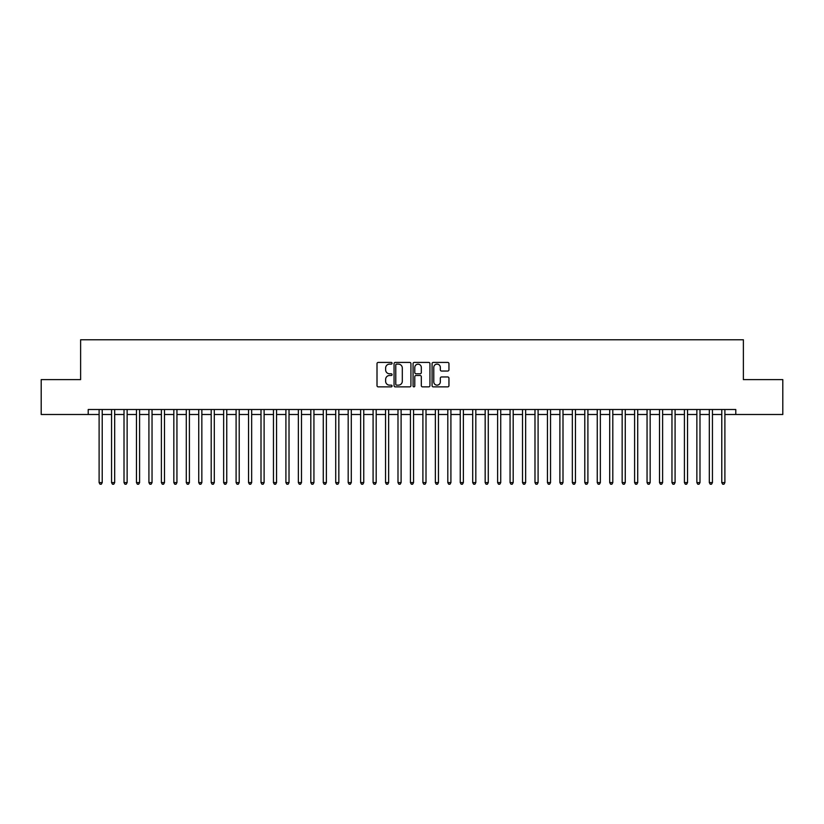 <?xml version="1.0" encoding="UTF-8"?>
<svg xmlns="http://www.w3.org/2000/svg" width="824" height="824" viewBox="0 0 824 824"><rect width="100%" height="100%" fill="white"/><g stroke="black" fill="none" stroke-linecap="round" stroke-linejoin="round"><path stroke-width="1.24" d="M392.08 363.271A0.855 0.855 0 0 0 391.215 362.416L378.237 362.416A1.226 1.226 0 0 0 377.011 363.642L377.011 385.642A1.226 1.226 0 0 0 378.237 386.868L391.215 386.868A0.855 0.855 0 0 0 392.08 386.013A0.855 0.855 0 0 0 391.215 385.148L389.536 385.148A3.914 3.914 0 0 1 385.632 381.244L385.632 379.411A3.914 3.914 0 0 1 389.536 375.497L391.215 375.497A0.855 0.855 0 0 0 392.08 374.642A0.855 0.855 0 0 0 391.215 373.787L389.536 373.787A3.914 3.914 0 0 1 385.632 369.873L385.632 368.04A3.914 3.914 0 0 1 389.536 364.126L391.215 364.126A0.855 0.855 0 0 0 392.08 363.271M447.72 371.037A1.226 1.226 0 0 0 448.946 369.811L448.946 363.642A1.226 1.226 0 0 0 447.72 362.416L433.3 362.416A1.226 1.226 0 0 0 432.075 363.642L432.075 385.642A1.226 1.226 0 0 0 433.3 386.868L447.72 386.868A1.226 1.226 0 0 0 448.946 385.642L448.946 378.185A1.226 1.226 0 0 0 447.72 376.959L441.551 376.959A1.226 1.226 0 0 0 440.325 378.185L440.325 381.883A3.265 3.265 0 0 1 437.06 385.148A3.265 3.265 0 0 1 433.784 381.883L433.784 367.401A3.265 3.265 0 0 1 437.06 364.126A3.265 3.265 0 0 1 440.325 367.401L440.325 369.811A1.226 1.226 0 0 0 441.551 371.037L447.72 371.037M724.893 414.493L735.791 414.493L735.791 409.507L88.209 409.507L88.209 414.493L99.107 414.493M735.791 414.493L782.8 414.493L782.8 379.617L743.382 379.617L743.382 339.766L80.618 339.766L80.618 379.617L41.2 379.617L41.2 414.493L88.209 414.493M410.929 363.642A1.226 1.226 0 0 0 409.703 362.416L395.283 362.416A1.226 1.226 0 0 0 394.057 363.642L394.057 385.642A1.226 1.226 0 0 0 395.283 386.868L409.703 386.868A1.226 1.226 0 0 0 410.929 385.642L410.929 363.642M414.297 362.416L428.717 362.416A1.226 1.226 0 0 1 429.943 363.642L429.943 385.642A1.226 1.226 0 0 1 428.717 386.868L422.547 386.868A1.226 1.226 0 0 1 421.322 385.642L421.322 376.723A1.226 1.226 0 0 0 420.096 375.497L416.007 375.497A1.226 1.226 0 0 0 414.781 376.723L414.781 386.013A0.855 0.855 0 0 1 413.926 386.868A0.855 0.855 0 0 1 413.071 386.013L413.071 363.642A1.226 1.226 0 0 1 414.297 362.416M102.217 414.493L111.559 414.493M114.68 414.493L124.012 414.493M127.133 414.493L136.465 414.493M139.586 414.493L148.917 414.493M152.038 414.493L161.38 414.493M164.491 414.493L173.833 414.493M176.944 414.493L186.286 414.493M189.396 414.493L198.738 414.493M201.849 414.493L211.191 414.493M214.302 414.493L223.644 414.493M226.755 414.493L236.097 414.493M239.207 414.493L248.549 414.493M251.66 414.493L261.002 414.493M264.113 414.493L273.455 414.493M276.565 414.493L285.907 414.493M289.018 414.493L298.36 414.493M301.481 414.493L310.813 414.493M313.934 414.493L323.266 414.493M326.386 414.493L335.718 414.493M338.839 414.493L348.181 414.493M351.292 414.493L360.634 414.493M363.744 414.493L373.087 414.493M376.197 414.493L385.539 414.493M388.65 414.493L397.992 414.493M401.103 414.493L410.445 414.493M413.555 414.493L422.897 414.493M426.008 414.493L435.35 414.493M438.461 414.493L447.803 414.493M450.913 414.493L460.256 414.493M463.366 414.493L472.708 414.493M475.819 414.493L485.161 414.493M488.282 414.493L497.614 414.493M500.734 414.493L510.066 414.493M513.187 414.493L522.519 414.493M525.64 414.493L534.982 414.493M538.093 414.493L547.435 414.493M550.545 414.493L559.887 414.493M562.998 414.493L572.34 414.493M575.451 414.493L584.793 414.493M587.903 414.493L597.245 414.493M600.356 414.493L609.698 414.493M612.809 414.493L622.151 414.493M625.261 414.493L634.604 414.493M637.714 414.493L647.056 414.493M650.167 414.493L659.509 414.493M662.62 414.493L671.962 414.493M675.083 414.493L684.414 414.493M687.535 414.493L696.867 414.493M699.988 414.493L709.32 414.493M712.441 414.493L721.783 414.493M396.632 364.126A0.855 0.855 0 0 0 395.778 364.981L395.778 384.293A0.855 0.855 0 0 0 396.632 385.148L398.404 385.148A3.914 3.914 0 0 0 402.308 381.244L402.308 368.04A3.914 3.914 0 0 0 398.404 364.126L396.632 364.126M421.322 367.463A3.265 3.265 0 0 0 418.046 364.187A3.265 3.265 0 0 0 414.781 367.463L414.781 372.561A1.226 1.226 0 0 0 416.007 373.787L420.096 373.787A1.226 1.226 0 0 0 421.322 372.561L421.322 367.463M102.217 409.507L102.217 482.607L99.107 482.607L99.107 409.507M102.217 482.607L101.29 484.234L100.044 484.234L99.107 482.607M114.68 409.507L114.68 482.607L111.559 482.607L111.559 409.507M114.68 482.607L113.743 484.234L112.497 484.234L111.559 482.607M127.133 409.507L127.133 482.607L124.012 482.607L124.012 409.507M127.133 482.607L126.196 484.234L124.949 484.234L124.012 482.607M139.586 409.507L139.586 482.607L136.465 482.607L136.465 409.507M139.586 482.607L138.648 484.234L137.402 484.234L136.465 482.607M152.038 409.507L152.038 482.607L148.917 482.607L148.917 409.507M152.038 482.607L151.101 484.234L149.855 484.234L148.917 482.607M164.491 409.507L164.491 482.607L161.38 482.607L161.38 409.507M164.491 482.607L163.554 484.234L162.307 484.234L161.38 482.607M176.944 409.507L176.944 482.607L173.833 482.607L173.833 409.507M176.944 482.607L176.006 484.234L174.76 484.234L173.833 482.607M189.396 409.507L189.396 482.607L186.286 482.607L186.286 409.507M189.396 482.607L188.459 484.234L187.213 484.234L186.286 482.607M201.849 409.507L201.849 482.607L198.738 482.607L198.738 409.507M201.849 482.607L200.912 484.234L199.666 484.234L198.738 482.607M214.302 409.507L214.302 482.607L211.191 482.607L211.191 409.507M214.302 482.607L213.365 484.234L212.118 484.234L211.191 482.607M226.755 409.507L226.755 482.607L223.644 482.607L223.644 409.507M226.755 482.607L225.817 484.234L224.581 484.234L223.644 482.607M239.207 409.507L239.207 482.607L236.097 482.607L236.097 409.507M239.207 482.607L238.28 484.234L237.034 484.234L236.097 482.607M251.66 409.507L251.66 482.607L248.549 482.607L248.549 409.507M251.66 482.607L250.733 484.234L249.487 484.234L248.549 482.607M264.113 409.507L264.113 482.607L261.002 482.607L261.002 409.507M264.113 482.607L263.186 484.234L261.939 484.234L261.002 482.607M276.565 409.507L276.565 482.607L273.455 482.607L273.455 409.507M276.565 482.607L275.638 484.234L274.392 484.234L273.455 482.607M289.018 409.507L289.018 482.607L285.907 482.607L285.907 409.507M289.018 482.607L288.091 484.234L286.845 484.234L285.907 482.607M301.481 409.507L301.481 482.607L298.36 482.607L298.36 409.507M301.481 482.607L300.544 484.234L299.297 484.234L298.36 482.607M313.934 409.507L313.934 482.607L310.813 482.607L310.813 409.507M313.934 482.607L312.996 484.234L311.75 484.234L310.813 482.607M326.386 409.507L326.386 482.607L323.266 482.607L323.266 409.507M326.386 482.607L325.449 484.234L324.203 484.234L323.266 482.607M338.839 409.507L338.839 482.607L335.718 482.607L335.718 409.507M338.839 482.607L337.902 484.234L336.656 484.234L335.718 482.607M351.292 409.507L351.292 482.607L348.181 482.607L348.181 409.507M351.292 482.607L350.354 484.234L349.108 484.234L348.181 482.607M363.744 409.507L363.744 482.607L360.634 482.607L360.634 409.507M363.744 482.607L362.807 484.234L361.561 484.234L360.634 482.607M376.197 409.507L376.197 482.607L373.087 482.607L373.087 409.507M376.197 482.607L375.26 484.234L374.014 484.234L373.087 482.607M388.65 409.507L388.65 482.607L385.539 482.607L385.539 409.507M388.65 482.607L387.713 484.234L386.466 484.234L385.539 482.607M401.103 409.507L401.103 482.607L397.992 482.607L397.992 409.507M401.103 482.607L400.165 484.234L398.919 484.234L397.992 482.607M413.555 409.507L413.555 482.607L410.445 482.607L410.445 409.507M413.555 482.607L412.618 484.234L411.382 484.234L410.445 482.607M426.008 409.507L426.008 482.607L422.897 482.607L422.897 409.507M426.008 482.607L425.081 484.234L423.835 484.234L422.897 482.607M438.461 409.507L438.461 482.607L435.35 482.607L435.35 409.507M438.461 482.607L437.534 484.234L436.287 484.234L435.35 482.607M450.913 409.507L450.913 482.607L447.803 482.607L447.803 409.507M450.913 482.607L449.986 484.234L448.74 484.234L447.803 482.607M463.366 409.507L463.366 482.607L460.256 482.607L460.256 409.507M463.366 482.607L462.439 484.234L461.193 484.234L460.256 482.607M475.819 409.507L475.819 482.607L472.708 482.607L472.708 409.507M475.819 482.607L474.892 484.234L473.646 484.234L472.708 482.607M488.282 409.507L488.282 482.607L485.161 482.607L485.161 409.507M488.282 482.607L487.344 484.234L486.098 484.234L485.161 482.607M500.734 409.507L500.734 482.607L497.614 482.607L497.614 409.507M500.734 482.607L499.797 484.234L498.551 484.234L497.614 482.607M513.187 409.507L513.187 482.607L510.066 482.607L510.066 409.507M513.187 482.607L512.25 484.234L511.004 484.234L510.066 482.607M525.64 409.507L525.64 482.607L522.519 482.607L522.519 409.507M525.64 482.607L524.703 484.234L523.456 484.234L522.519 482.607M538.093 409.507L538.093 482.607L534.982 482.607L534.982 409.507M538.093 482.607L537.155 484.234L535.909 484.234L534.982 482.607M550.545 409.507L550.545 482.607L547.435 482.607L547.435 409.507M550.545 482.607L549.608 484.234L548.362 484.234L547.435 482.607M562.998 409.507L562.998 482.607L559.887 482.607L559.887 409.507M562.998 482.607L562.061 484.234L560.814 484.234L559.887 482.607M575.451 409.507L575.451 482.607L572.34 482.607L572.34 409.507M575.451 482.607L574.513 484.234L573.267 484.234L572.34 482.607M587.903 409.507L587.903 482.607L584.793 482.607L584.793 409.507M587.903 482.607L586.966 484.234L585.72 484.234L584.793 482.607M600.356 409.507L600.356 482.607L597.245 482.607L597.245 409.507M600.356 482.607L599.419 484.234L598.183 484.234L597.245 482.607M612.809 409.507L612.809 482.607L609.698 482.607L609.698 409.507M612.809 482.607L611.882 484.234L610.636 484.234L609.698 482.607M625.261 409.507L625.261 482.607L622.151 482.607L622.151 409.507M625.261 482.607L624.335 484.234L623.088 484.234L622.151 482.607M637.714 409.507L637.714 482.607L634.604 482.607L634.604 409.507M637.714 482.607L636.787 484.234L635.541 484.234L634.604 482.607M650.167 409.507L650.167 482.607L647.056 482.607L647.056 409.507M650.167 482.607L649.24 484.234L647.994 484.234L647.056 482.607M662.62 409.507L662.62 482.607L659.509 482.607L659.509 409.507M662.62 482.607L661.693 484.234L660.446 484.234L659.509 482.607M675.083 409.507L675.083 482.607L671.962 482.607L671.962 409.507M675.083 482.607L674.145 484.234L672.899 484.234L671.962 482.607M687.535 409.507L687.535 482.607L684.414 482.607L684.414 409.507M687.535 482.607L686.598 484.234L685.352 484.234L684.414 482.607M699.988 409.507L699.988 482.607L696.867 482.607L696.867 409.507M699.988 482.607L699.051 484.234L697.804 484.234L696.867 482.607M712.441 409.507L712.441 482.607L709.32 482.607L709.32 409.507M712.441 482.607L711.503 484.234L710.257 484.234L709.32 482.607M724.893 409.507L724.893 482.607L721.783 482.607L721.783 409.507M724.893 482.607L723.956 484.234L722.71 484.234L721.783 482.607"/></g></svg>
